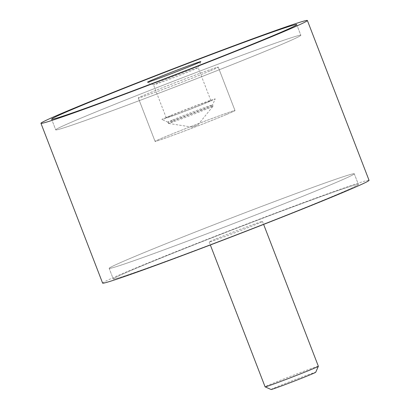 <?xml version="1.0" encoding="UTF-8"?>
<svg xmlns="http://www.w3.org/2000/svg" width="410" height="410" viewBox="0 0 410 410"><rect width="100%" height="100%" fill="white"/><g stroke="black" fill="none" stroke-linecap="round" stroke-linejoin="round"><path stroke-width="0.31" stroke-dasharray="2.05 1.54" d="M102.618 283.12A142.788 3.249 158.9 0 1 130.682 270.128A142.788 3.249 158.9 0 1 278.518 211.96A142.788 3.249 158.9 0 1 369.046 180.313M139.092 267.059A131.364 2.988 -21.1 0 0 113.278 279.01A131.364 2.988 -21.1 0 0 196.564 249.9A131.364 2.988 -21.1 0 0 332.571 196.38A131.364 2.988 -21.1 0 0 358.391 184.428A131.364 2.988 -21.1 0 0 275.105 213.538A131.364 2.988 -21.1 0 0 139.092 267.059A131.364 2.988 158.9 0 1 275.105 213.538A131.364 2.988 158.9 0 1 358.391 184.428A131.364 2.988 158.9 0 1 332.571 196.38A131.364 2.988 158.9 0 1 196.564 249.9A131.364 2.988 158.9 0 1 113.278 279.01A131.364 2.988 158.9 0 1 139.092 267.059M134.982 256.404A131.364 2.988 -21.1 0 0 109.168 268.355A131.364 2.988 -21.1 0 0 192.454 239.245A131.364 2.988 -21.1 0 0 328.461 185.725A131.364 2.988 -21.1 0 0 354.281 173.773A131.364 2.988 -21.1 0 0 270.989 202.883A131.364 2.988 -21.1 0 0 134.982 256.404A131.364 2.988 -21.1 0 0 109.168 268.355A131.364 2.988 -21.1 0 0 192.454 239.245A131.364 2.988 -21.1 0 0 328.461 185.725A131.364 2.988 -21.1 0 0 354.281 173.773A131.364 2.988 -21.1 0 0 270.989 202.883A131.364 2.988 -21.1 0 0 134.982 256.404M275.018 47.217A131.364 2.988 158.9 0 1 139.01 100.737A131.364 2.988 158.9 0 1 55.719 129.847A131.364 2.988 158.9 0 1 81.539 117.895A131.364 2.988 158.9 0 1 217.546 64.38A131.364 2.988 158.9 0 1 300.832 35.265A131.364 2.988 158.9 0 1 275.018 47.217A131.364 2.988 158.9 0 1 139.01 100.737A131.364 2.988 158.9 0 1 55.719 129.847A131.364 2.988 158.9 0 1 81.539 117.895A131.364 2.988 158.9 0 1 217.546 64.38A131.364 2.988 158.9 0 1 300.832 35.265A131.364 2.988 158.9 0 1 275.018 47.217M226.576 114.451A42.835 0.974 158.9 0 1 182.224 131.902A42.835 0.974 158.9 0 1 155.067 141.394A42.835 0.974 158.9 0 1 163.482 137.499A42.835 0.974 158.9 0 1 207.834 120.048A42.835 0.974 158.9 0 1 234.997 110.551A42.835 0.974 158.9 0 1 226.576 114.451A42.835 0.974 158.9 0 1 182.224 131.902A42.835 0.974 158.9 0 1 155.067 141.394A42.835 0.974 158.9 0 1 163.482 137.499A42.835 0.974 158.9 0 1 207.834 120.048A42.835 0.974 158.9 0 1 234.997 110.551A42.835 0.974 158.9 0 1 226.576 114.451M209.823 71.032A42.835 0.974 158.9 0 1 165.471 88.483A42.835 0.974 158.9 0 1 138.313 97.98A42.835 0.974 158.9 0 1 146.734 94.08A42.835 0.974 158.9 0 1 191.08 76.629A42.835 0.974 158.9 0 1 218.243 67.137A42.835 0.974 158.9 0 1 209.823 71.032A42.835 0.974 -21.1 0 0 218.243 67.137A42.835 0.974 -21.1 0 0 191.08 76.629A42.835 0.974 -21.1 0 0 146.734 94.08A42.835 0.974 -21.1 0 0 138.313 97.98A42.835 0.974 -21.1 0 0 165.471 88.483A42.835 0.974 -21.1 0 0 209.823 71.032M318.365 366.273A28.556 0.651 -21.1 0 0 300.258 372.603A28.556 0.651 -21.1 0 0 270.692 384.237A28.556 0.651 -21.1 0 0 265.08 386.835M214.804 239.399A28.556 0.651 -21.1 0 0 209.192 241.997A28.556 0.651 -21.1 0 0 227.299 235.668A28.556 0.651 -21.1 0 0 256.865 224.034A28.556 0.651 -21.1 0 0 262.477 221.436A28.556 0.651 -21.1 0 0 244.37 227.765A28.556 0.651 -21.1 0 0 214.804 239.399M271.082 389.5A23.918 0.543 158.9 0 1 275.776 387.317A23.918 0.543 158.9 0 1 300.781 377.477A23.918 0.543 158.9 0 1 315.705 372.28M173.097 121.222A23.918 0.543 158.9 0 1 197.866 111.474A23.918 0.543 158.9 0 1 213.031 106.175A23.918 0.543 158.9 0 1 213.021 106.2A23.918 0.543 158.9 0 1 208.331 108.353A23.918 0.543 158.9 0 1 183.982 117.942A23.918 0.543 158.9 0 1 168.423 123.41A23.918 0.543 158.9 0 1 168.397 123.4A23.918 0.543 158.9 0 1 173.097 121.222M197.348 125.127L192.1 127.11L197.348 125.127M172.61 119.956A23.918 0.543 158.9 0 1 197.374 110.208A23.918 0.543 158.9 0 1 212.539 104.909A23.918 0.543 158.9 0 1 212.539 104.919A23.918 0.543 158.9 0 1 207.839 107.082A23.918 0.543 158.9 0 1 183.316 116.737A23.918 0.543 158.9 0 1 167.915 122.139A23.918 0.543 158.9 0 1 167.905 122.129A23.918 0.543 158.9 0 1 172.61 119.956M167.526 116.876A28.556 0.651 158.9 0 1 197.379 105.134A28.556 0.651 158.9 0 1 215.199 98.928A28.556 0.651 158.9 0 1 209.587 101.511A28.556 0.651 158.9 0 1 180.308 113.037A28.556 0.651 158.9 0 1 161.924 119.484A28.556 0.651 158.9 0 1 167.526 116.876M158.219 82.661A23.918 0.543 158.9 0 1 182.988 72.918A23.918 0.543 158.9 0 1 198.153 67.619A23.918 0.543 158.9 0 1 198.148 67.629A23.918 0.543 158.9 0 1 193.448 69.792A23.918 0.543 158.9 0 1 168.925 79.448A23.918 0.543 158.9 0 1 153.53 84.849A23.918 0.543 158.9 0 1 153.519 84.839A23.918 0.543 158.9 0 1 158.219 82.661M170.939 115.63A23.918 0.543 158.9 0 1 195.708 105.882A23.918 0.543 158.9 0 1 210.873 100.583A23.918 0.543 158.9 0 1 206.168 102.756A23.918 0.543 158.9 0 1 181.404 112.504A23.918 0.543 158.9 0 1 166.24 117.803A23.918 0.543 158.9 0 1 170.939 115.63M109.168 268.355L113.278 279.01L109.168 268.355M51.609 119.192L55.719 129.847L51.609 119.192M138.313 97.98L155.067 141.394L138.313 97.98M218.243 67.137L234.997 110.551L218.243 67.137M296.722 24.61L300.832 35.265L296.722 24.61M354.281 173.773L358.391 184.428L354.281 173.773M209.192 241.997L210.335 244.97M262.477 221.436L263.625 224.408M197.963 124.845L213.021 106.2M213.031 106.175L212.539 104.909L215.199 98.928M210.873 100.583L198.153 67.619L200.808 61.638M166.24 117.803L153.519 84.839L147.533 82.195M167.915 122.139L161.924 119.484M168.397 123.4L167.905 122.129M192.1 127.11L168.423 123.41"/><path stroke-width="0.61" d="M307.382 20.5L369.046 180.313A142.788 3.249 158.9 0 1 340.987 193.305A142.788 3.249 158.9 0 1 193.151 251.479A142.788 3.249 158.9 0 1 102.618 283.12L40.954 123.307A142.788 3.249 -21.1 0 0 131.482 91.666A142.788 3.249 -21.1 0 0 279.318 33.492A142.788 3.249 -21.1 0 0 307.382 20.5A142.788 3.249 -21.1 0 0 216.849 52.142A142.788 3.249 -21.1 0 0 69.013 110.316A142.788 3.249 -21.1 0 0 40.954 123.307M270.907 36.562A131.364 2.988 158.9 0 1 134.895 90.082A131.364 2.988 158.9 0 1 51.609 119.192A131.364 2.988 158.9 0 1 77.428 107.241A131.364 2.988 158.9 0 1 213.436 53.725A131.364 2.988 158.9 0 1 296.722 24.61A131.364 2.988 158.9 0 1 270.907 36.562A131.364 2.988 -21.1 0 0 296.722 24.61A131.364 2.988 -21.1 0 0 213.436 53.725A131.364 2.988 -21.1 0 0 77.428 107.241A131.364 2.988 -21.1 0 0 51.609 119.192A131.364 2.988 -21.1 0 0 134.895 90.082A131.364 2.988 -21.1 0 0 270.907 36.562M265.08 386.835A28.556 0.651 -21.1 0 0 265.091 386.845A28.556 0.651 -21.1 0 0 283.474 380.398A28.556 0.651 -21.1 0 0 312.753 368.872A28.556 0.651 -21.1 0 0 318.365 366.289A28.556 0.651 -21.1 0 0 318.365 366.273L315.705 372.28A23.918 0.543 158.9 0 1 311.005 374.443A23.918 0.543 158.9 0 1 286.482 384.098A23.918 0.543 158.9 0 1 271.082 389.5L265.091 386.845L210.335 244.97M153.135 79.586A28.556 0.651 158.9 0 1 182.988 67.845A28.556 0.651 158.9 0 1 200.808 61.638A28.556 0.651 158.9 0 1 195.196 64.221A28.556 0.651 158.9 0 1 165.917 75.748A28.556 0.651 158.9 0 1 147.533 82.195A28.556 0.651 158.9 0 1 153.135 79.586M263.625 224.408L318.365 366.273"/></g></svg>
